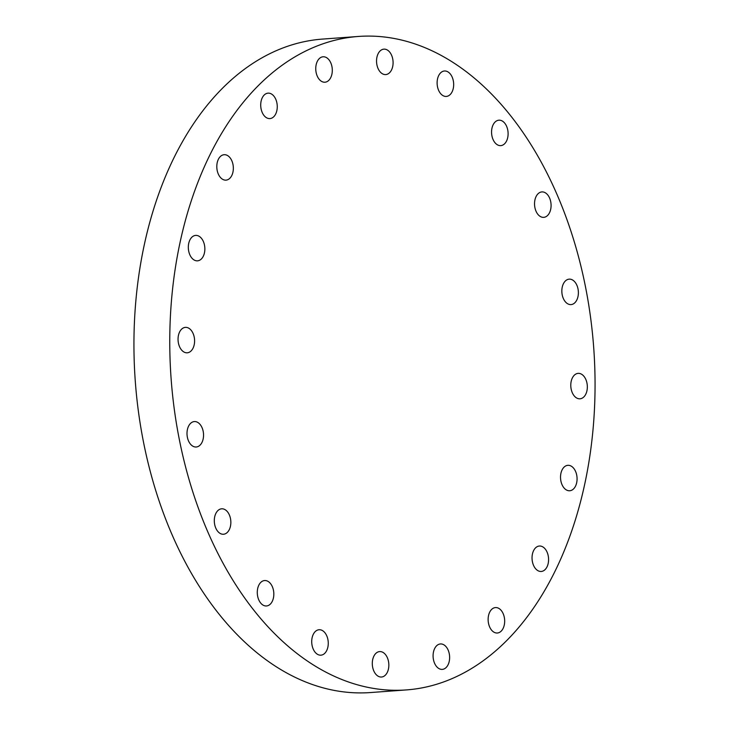 <?xml version="1.0" encoding="UTF-8"?>
<svg xmlns="http://www.w3.org/2000/svg" width="729" height="729" viewBox="0 0 729 729"><rect width="100%" height="100%" fill="white"/><g stroke="black" fill="none" stroke-linecap="round" stroke-linejoin="round"><path stroke-width="1.09" d="M257.656 596.258A12.748 8.247 85.8 0 0 266.486 605.972A12.748 8.247 85.8 0 0 273.448 590.253A12.748 8.247 85.8 0 0 264.618 580.539A12.748 8.247 85.8 0 0 257.656 596.258M317.516 630.084A12.748 8.247 85.8 0 0 311.894 644.263A12.748 8.247 85.8 0 0 320.924 655.171A12.748 8.247 85.8 0 0 322.464 654.824A12.748 8.247 85.8 0 0 328.086 640.645A12.748 8.247 85.8 0 0 319.065 629.738A12.748 8.247 85.8 0 0 317.516 630.084M378.096 651.926A12.748 8.247 85.8 0 0 372.473 666.115A12.748 8.247 85.8 0 0 381.504 677.022A12.748 8.247 85.8 0 0 383.044 676.676A12.748 8.247 85.8 0 0 388.666 662.497A12.748 8.247 85.8 0 0 379.636 651.589A12.748 8.247 85.8 0 0 378.096 651.926M438.885 644.299A12.748 8.247 85.8 0 0 433.263 658.478A12.748 8.247 85.8 0 0 442.284 669.386A12.748 8.247 85.8 0 0 443.833 669.04A12.748 8.247 85.8 0 0 449.456 654.861A12.748 8.247 85.8 0 0 440.425 643.953A12.748 8.247 85.8 0 0 438.885 644.299M493.925 607.922A12.748 8.247 85.8 0 0 488.302 622.101A12.748 8.247 85.8 0 0 497.333 633.009A12.748 8.247 85.8 0 0 498.873 632.672A12.748 8.247 85.8 0 0 504.495 618.484A12.748 8.247 85.8 0 0 495.474 607.576A12.748 8.247 85.8 0 0 493.925 607.922M537.838 546.367A12.748 8.247 85.8 0 0 532.216 560.555A12.748 8.247 85.8 0 0 541.246 571.463A12.748 8.247 85.8 0 0 542.786 571.117A12.748 8.247 85.8 0 0 548.408 556.938A12.748 8.247 85.8 0 0 539.387 546.03A12.748 8.247 85.8 0 0 537.838 546.367M560.902 481.04A12.748 8.247 85.8 0 0 569.732 490.754A12.748 8.247 85.8 0 0 576.694 475.035A12.748 8.247 85.8 0 0 567.864 465.321A12.748 8.247 85.8 0 0 560.902 481.04M571.162 389.086A12.748 8.247 85.8 0 0 579.992 398.799A12.748 8.247 85.8 0 0 586.963 383.08A12.748 8.247 85.8 0 0 578.133 373.366A12.748 8.247 85.8 0 0 571.162 389.086M562.214 294.871A12.748 8.247 85.8 0 0 571.044 304.594A12.748 8.247 85.8 0 0 578.006 288.875A12.748 8.247 85.8 0 0 569.176 279.152A12.748 8.247 85.8 0 0 562.214 294.871M534.913 207.637A12.748 8.247 85.8 0 0 543.743 217.351A12.748 8.247 85.8 0 0 550.705 201.632A12.748 8.247 85.8 0 0 541.875 191.918A12.748 8.247 85.8 0 0 534.913 207.637M491.938 135.904A12.748 8.247 85.8 0 0 500.768 145.627A12.748 8.247 85.8 0 0 507.73 129.908A12.748 8.247 85.8 0 0 498.9 120.194A12.748 8.247 85.8 0 0 491.938 135.904M442.922 71.333A12.748 8.247 85.8 0 0 437.291 85.521A12.748 8.247 85.8 0 0 446.321 96.428A12.748 8.247 85.8 0 0 447.861 96.082A12.748 8.247 85.8 0 0 453.493 81.903A12.748 8.247 85.8 0 0 444.462 70.995A12.748 8.247 85.8 0 0 442.922 71.333M382.342 49.49A12.748 8.247 85.8 0 0 376.72 63.669A12.748 8.247 85.8 0 0 385.741 74.577A12.748 8.247 85.8 0 0 387.29 74.23A12.748 8.247 85.8 0 0 392.913 60.051A12.748 8.247 85.8 0 0 383.882 49.144A12.748 8.247 85.8 0 0 382.342 49.49M321.553 57.117A12.748 8.247 85.8 0 0 315.93 71.305A12.748 8.247 85.8 0 0 324.961 82.213A12.748 8.247 85.8 0 0 326.501 81.867A12.748 8.247 85.8 0 0 332.123 67.688A12.748 8.247 85.8 0 0 323.093 56.78A12.748 8.247 85.8 0 0 321.553 57.117M266.513 93.494A12.748 8.247 85.8 0 0 260.891 107.673A12.748 8.247 85.8 0 0 269.912 118.581A12.748 8.247 85.8 0 0 271.452 118.244A12.748 8.247 85.8 0 0 277.084 104.056A12.748 8.247 85.8 0 0 268.053 93.148A12.748 8.247 85.8 0 0 266.513 93.494M222.6 155.049A12.748 8.247 85.8 0 0 216.978 169.228A12.748 8.247 85.8 0 0 225.999 180.136A12.748 8.247 85.8 0 0 227.539 179.79A12.748 8.247 85.8 0 0 233.171 165.611A12.748 8.247 85.8 0 0 224.14 154.703A12.748 8.247 85.8 0 0 222.6 155.049M188.693 251.122A12.748 8.247 85.8 0 0 197.513 260.836A12.748 8.247 85.8 0 0 204.484 245.126A12.748 8.247 85.8 0 0 195.654 235.403A12.748 8.247 85.8 0 0 188.693 251.122M178.423 343.077A12.748 8.247 85.8 0 0 187.253 352.8A12.748 8.247 85.8 0 0 194.215 337.08A12.748 8.247 85.8 0 0 185.394 327.367A12.748 8.247 85.8 0 0 178.423 343.077M214.681 524.525A12.748 8.247 85.8 0 0 223.511 534.248A12.748 8.247 85.8 0 0 230.473 518.529A12.748 8.247 85.8 0 0 221.643 508.806A12.748 8.247 85.8 0 0 214.681 524.525M187.38 437.291A12.748 8.247 85.8 0 0 196.21 447.005A12.748 8.247 85.8 0 0 203.172 431.286A12.748 8.247 85.8 0 0 194.342 421.572A12.748 8.247 85.8 0 0 187.38 437.291M358.495 36.45L322.674 39.074A327.613 211.857 85.8 0 0 143.659 442.913A327.613 211.857 85.8 0 0 370.505 692.55L406.326 689.926A327.613 211.857 85.8 0 0 585.341 286.087A327.613 211.857 85.8 0 0 358.495 36.45A327.613 211.857 85.8 0 0 179.48 440.289A327.613 211.857 85.8 0 0 406.326 689.926"/></g></svg>
